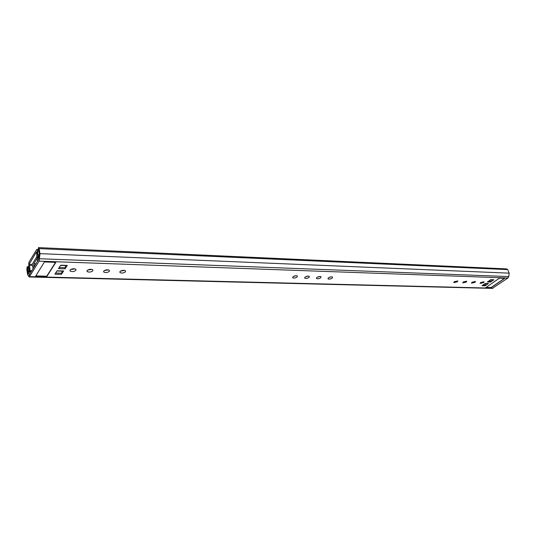 <?xml version="1.0" encoding="UTF-8"?>
<svg xmlns="http://www.w3.org/2000/svg" width="536" height="536" viewBox="0 0 536 536"><rect width="100%" height="100%" fill="white"/><g stroke="black" fill="none" stroke-linecap="round" stroke-linejoin="round"><path stroke-width="0.8" d="M305.004 277.213C306.652 276.127 308.093 275.846 309.332 276.368L309.084 277.333C307.443 278.412 305.996 278.693 304.763 278.171L305.004 277.213M292.958 276.844C294.612 275.745 296.08 275.464 297.353 276L297.125 276.971C295.47 278.063 294.003 278.345 292.73 277.809L292.958 276.844M454.227 281.735L457.791 280.924L457.322 281.829L453.758 282.633L454.227 281.735M463.184 282.003L466.709 281.199L466.226 282.097L462.709 282.901L463.184 282.003M471.982 282.271L475.466 281.467L474.97 282.365L471.492 283.162L471.982 282.271M480.631 282.532L484.075 281.735L483.566 282.626L480.129 283.417L480.631 282.532M87.087 270.6C88.909 269.193 90.805 268.925 92.788 269.789L92.855 270.781C91.04 272.181 89.144 272.449 87.16 271.585L87.087 270.6M70.028 270.084C71.858 268.65 73.801 268.382 75.851 269.28L75.945 270.265C74.115 271.692 72.179 271.96 70.129 271.069L70.028 270.084M506.406 268.918L507.733 269.601L509.167 273.152L508.758 276.563L507.967 277.996L492.343 288.388L29.245 276.985L27.55 274.553L26.834 269.427L27.175 266.7L28.502 266.74M506.641 268.925L38.492 247.612L38.029 249.508L38.833 250.701L39.269 253.615L38.806 259.143L29.312 274.76L27.905 272.556L27.698 266.908L27.175 266.7M103.736 271.109C105.538 269.722 107.401 269.447 109.317 270.285L109.364 271.276C107.555 272.656 105.699 272.925 103.783 272.094L103.736 271.109M119.977 271.598C121.773 270.245 123.595 269.97 125.451 270.774L125.478 271.765C123.682 273.119 121.86 273.394 120.01 272.583L119.977 271.598M316.803 277.568C318.438 276.502 319.865 276.221 321.071 276.723L320.803 277.688C319.168 278.754 317.748 279.028 316.541 278.526L316.803 277.568M328.367 277.916C329.988 276.871 331.395 276.589 332.568 277.079L332.286 278.037C330.658 279.082 329.258 279.363 328.086 278.874L328.367 277.916M331.295 276.817L328.876 277.554M319.831 276.455L317.305 277.206M124.587 270.379L120.52 271.122M108.473 269.889L104.286 270.613M308.133 276.08L305.493 276.851M296.18 275.698L293.44 276.489M91.964 269.387L87.656 270.084M75.047 268.871L70.618 269.548M61.935 271.156L61.734 273.213L55.617 273.045M66.819 265.521L67.308 265.421L65.044 268.851L65.606 265.581M490.541 279.799L493.917 279.759L490.561 282.083L491.324 279.825M485.871 283.611L485.623 285.038L483.097 284.971M38.565 247.659L39.208 248.617L39.992 253.87L39.101 261.139L29.245 276.985M28.562 266.935L27.698 266.908M67.308 265.421L60.709 265.199L58.471 268.643L65.044 268.851M493.917 279.759L490.748 279.651L487.392 281.983L490.561 282.083M485.113 283.571L488.477 283.524L485.167 285.815L485.623 285.038M488.477 283.524L485.315 283.43L482.005 285.728L485.167 285.815M63.154 271.062L63.637 270.975L61.419 274.332L61.734 273.213M63.637 270.975L57.091 270.781L54.893 274.157L61.419 274.332M499.545 278.117L504.805 278.305L491.036 287.731L485.79 287.598L499.545 278.117M44.441 261.95L55.838 262.359L46.813 276.502L35.631 276.214L44.441 261.95M46.813 276.502L46.759 276.167M30.338 270.714L30.619 272.677L29.473 274.573L27.872 272.462L27.684 267.712L28.234 267.732C28.884 268.328 29.004 269.581 28.602 271.504L29.165 272.67L30.338 270.714L31.778 270.76M37.527 261.253L37.239 259.263L38.471 257.22L38.378 254.975C37.674 254.305 37.56 252.979 38.036 251.002L38.465 249.903C39.108 250.205 39.376 251.391 39.269 253.461L38.726 259.27L37.527 261.253M35.812 275.919L46.739 276.201L55.57 262.345M486.085 287.397L491.083 287.524L504.564 278.298M37.875 256.014L37.801 258.406C36.91 257.474 36.555 255.498 36.736 252.483L36.488 251.887L29.112 264.322L29.105 265.327C29.889 266.66 30.13 268.771 29.815 271.658L28.79 267.39L28.837 262.379L36.683 249.542C37.285 249.83 37.54 250.942 37.44 252.885L37.875 256.014L38.559 256.248M29.755 271.685L29.239 270.405M33.118 268.549L32.173 264.449L36.917 256.53M33.915 267.23L33.728 265.059L35.195 265.106M37.399 257.923L33.929 263.699L33.728 265.059M28.884 276.71L29.386 274.707M508.758 276.563L38.914 258.707M509.167 273.152L39.269 253.615M507.733 269.601L39.208 248.617L38.833 250.701M28.509 266.747L27.195 266.707M26.834 269.427L27.503 269.702M27.55 274.553L27.946 272.556M493.046 288.174L29.674 276.656M507.967 277.996L39.101 261.139M491.016 281.3L488.49 281.219M65.365 267.719L59.208 267.518M28.622 271.96L29.574 271.987M28.602 271.504L29.688 271.538M32.187 264.422L29.112 264.322M32.616 265.441L29.105 265.327M33.929 263.699L36.006 263.766M506.527 268.891L38.492 247.612M328.086 278.874L327.965 278.479M316.541 278.526L316.421 278.117M120.01 272.583L119.856 271.792M103.783 272.094L103.636 271.27M56.957 270.988L63.349 271.176M60.575 265.414L67.013 265.628M70.129 271.069L69.982 270.164M87.16 271.585L87.013 270.727M292.73 277.809L292.602 277.36M304.763 278.171L304.636 277.742M28.234 267.732L28.978 267.752M27.818 267.544L28.904 267.578M38.096 249.609L36.683 249.542"/></g></svg>
